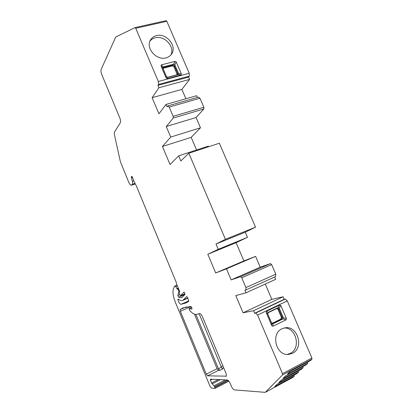 <?xml version="1.0" encoding="UTF-8"?>
<svg xmlns="http://www.w3.org/2000/svg" width="413" height="413" viewBox="0 0 413 413"><rect width="100%" height="100%" fill="white"/><g stroke="black" fill="none" stroke-linecap="round" stroke-linejoin="round"><path stroke-width="0.62" d="M293.917 375.231L294.247 376.098L292.832 377.446L265.27 392.35L234.383 389.908C233.35 389.614 232.333 388.365 231.332 386.165L230.278 383.636C229.277 381.442 228.275 380.218 227.274 379.96L210.413 379.232L210.439 380.223L211.59 383.021L218.332 379.578M135.118 27.583L166.196 20.65L166.831 21.3L135.717 28.26L135.025 27.604L115.728 37.02L101.108 69.549C100.746 70.747 100.948 72.378 101.727 74.448L119.837 118.004C120.617 120.095 120.792 121.654 120.364 122.676L114.453 132.139L114.432 134.798L120.384 161.664L128.51 181.741C129.548 184.11 130.523 185.267 131.437 185.215L132.366 184.322C132.733 183.811 132.718 182.804 132.32 181.307L131.308 176.852L131.778 176.341L132.258 176.8L134.359 182.138L136.311 185.829L176.227 282.296L176.604 284.165L179.201 290.308L179.526 291.914L179.196 292.032L179.583 291.867L179.19 292.037L179.201 292.982L179.763 294.614L180.6 295.662L184.9 293.798L180.641 295.631L184.002 292.027L184.59 292.802L184.952 294.479L181.658 297.716L178.628 297.246L177.853 295.527L179.789 294.691M135.717 28.26L158.334 81.485L158.54 84.428L157.9 85.372L158.912 87.752L152.118 97.674L181.896 89.409L185.902 98.759M167.683 105.955L198.364 97.148L199.969 98.217L169.211 107.081L167.683 105.955L167.012 106.833L165.995 104.443L158.938 113.797L152.118 97.674M169.211 107.081L173.145 116.332L173.238 118.051L166.263 126.517L170.724 137.064L162.443 146.465L191.193 137.374L196.573 149.986M208.601 146.754L208.338 146.14L178.669 155.846L170.037 164.508L162.443 146.465M178.669 155.846L180.837 160.977L188.824 153.233L225.41 239.328L215.984 244.047L218.219 249.333L207.827 254.263L215.7 272.972L243.887 260.928L255.601 256.375L260.221 267.159L231.146 279.895L226.469 268.832L215.7 272.972M265.28 284.061L271.831 299.348L283.153 296.777L284.227 299.27L285.3 299.038L287.288 300.896L257.573 315.021L255.652 313.064L254.656 313.255L253.567 310.69L243.066 312.817L235.782 295.584L245.978 292.812L244.894 290.267L245.854 289.993L245.916 287.587L241.75 277.789L240.64 276.705L231.146 279.895M257.573 315.021L282.492 373.667L311.887 357.999L311.939 359.217L310.643 360.456L290.034 371.473L287.407 374.075L307.83 363.135L307.458 362.155M265.27 392.35L282.58 374.896L282.492 373.667M227.486 380.001L214.626 386.62L211.59 383.021M214.626 386.62L214.961 388.37L211.399 388.091L210.062 386.377L175.473 302.476C173.176 296.653 172.458 292.254 173.315 289.281L174.456 286.25L175.236 285.868L176.924 288.656L178.493 289.947L178.922 291.697L177.853 295.527M177.9 299.533L178.215 299.069C180.037 300.457 181.575 300.886 182.83 300.354L186.738 296.586L187.543 297.489L188.782 301.371L186.103 302.905L180.879 304.35C179.614 303.896 178.623 302.29 177.9 299.533L178.493 299.275M191.1 306.523L180.352 311.304L180.182 309.549L182.851 307.979L190.868 306.4L191.9 307.99L191.88 309.12L189.123 308.645L191.694 307.499M180.352 311.304L206.283 374.157L207.61 375.84L226.216 376.155M189.123 308.645L189.701 310.54L192.592 313.235L195.535 314.572L199.696 313.586C200.584 313.606 201.518 314.68 202.494 316.807L225.782 372.815C226.494 374.663 226.587 375.825 226.056 376.31L225.782 376.377M199.138 313.72L221.373 367.245L222.736 368.897L219.788 370.384L218.431 368.726L221.373 367.245M195.927 314.479L218.431 368.726M219.788 370.384L218.446 370.378L207.61 375.84M194.626 314.53L217.099 368.726L218.446 370.378M294.247 376.098L274.717 386.651L277.061 384.322L296.761 373.698L298.609 371.932L298.269 371.034M298.609 371.932L278.79 382.614L281.222 380.197L301.216 369.449L303.137 367.616L302.775 366.677M303.137 367.616L283.019 378.422L285.543 375.918L305.842 365.035L307.83 363.135M287.288 300.896L311.887 357.999M274.645 277.009L275.657 279.358L245.978 292.812M240.64 276.705L270.51 263.602L271.661 264.63L275.776 274.175L275.626 276.565L245.854 289.993M270.51 263.602L260.221 267.159M188.824 153.233L219.36 143.228L255.518 227.16L245.234 232.199L247.444 237.356L236.097 242.663L243.887 260.928M199.969 98.217L203.857 107.246L203.898 108.934L196.061 117.514L200.475 127.808L191.193 137.374M165.995 104.443L196.603 95.702L197.352 97.442M166.831 21.3L189.211 73.246L189.319 76.147L188.596 77.097L189.593 79.415L181.896 89.409M245.916 287.587L275.776 274.175M281.991 328.763C270.448 333.647 276.044 355.975 288.542 354.421L292.497 353.306C304.319 347.854 297.566 325.274 284.991 327.824L281.991 328.763M266.571 311.257L279.678 305.021L280.83 305.553L286.415 318.568L286.039 319.843L272.967 326.249L271.795 325.723L266.168 312.538L266.571 311.257L267.985 312.45L267.593 313.73L267.872 314.221M158.334 81.485L189.211 73.246M156.527 35.611C153.941 36.246 151.974 37.624 150.626 39.756C145.123 47.66 156.377 60.835 166.041 57.851C168.349 57.247 170.151 56.039 171.457 54.222C177.538 46.509 166.537 32.772 156.527 35.611M176.237 61.986L181.384 73.973L180.94 75.016L167.317 78.646L166.145 78.026L160.967 65.889L161.431 64.846L175.081 61.367L176.237 61.986L174.802 64.81L173.651 64.196L172.846 65.13L163.718 67.479L163.171 66.885L162.712 67.928L163.063 68.594M255.518 227.16L225.41 239.328M271.831 299.348L243.066 312.817M253.567 310.69L283.153 296.777M272.193 323.317L280.84 319.099L281.382 317.308L277.954 309.311L276.989 308.485M287.19 354.421L290.256 353.414C301.382 348.314 296.136 327.111 284.092 327.999M284.227 299.27L254.656 313.255M271.48 322.677L271.692 323.343L272.859 323.864L272.9 323.24L281.645 318.975L282.9 318.965L283.282 317.69L282.187 317.174L281.645 318.975L280.84 319.099M277.954 309.311L278.749 309.156L279.203 308.181L278.047 307.649L277.221 308.377L268.424 312.569M268.357 312.6L267.985 312.45L278.047 307.649L279.678 305.021M285.3 299.038L255.652 313.064M215.984 244.047L245.234 232.199M218.219 249.333L247.444 237.356M255.601 256.375L226.469 268.832M236.097 242.663L207.827 254.263M170.724 137.064L200.475 127.808M166.263 126.517L196.061 117.514M158.912 87.752L189.593 79.415M162.99 68.315L172.34 65.873L173.966 66.746L177.229 74.722M170.894 54.939C175.174 46.937 164.508 35.177 155.288 37.784C153.047 38.326 151.256 39.457 149.924 41.176M157.9 85.372L188.596 77.097M177.254 74.717L177.647 73.39L174.477 66.003L174.802 64.81L178.566 73.576L177.647 73.39L177.125 74.118M166.387 76.379L167.657 77.396L167.941 77.19M177.549 74.516L178.117 74.619L178.566 73.576L181.384 73.973M158.54 84.428L189.319 76.147M186.356 306.813L180.182 309.549M223.67 367.746L222.142 368.515M222.875 365.825L221.146 366.698M217.099 368.726L206.283 374.157M191.704 307.525L189.216 308.635M210.439 380.223L212.23 379.315M212.148 383.904L220.423 379.666M225.441 379.883L214.063 385.732M228.27 380.518L214.946 387.389M174.544 286.147L176.991 285.104L174.544 286.142M177.001 285.12L175.236 285.868M177.342 285.946L175.907 286.555M178.23 288.098L176.924 288.656M178.401 288.506L177.229 289.007M178.509 288.77L177.802 289.069M178.917 289.761L178.493 289.947M179.273 290.427L178.777 290.638M178.917 291.712L179.629 291.402L178.922 291.697M184.91 294.526L178.628 297.246M132.124 176.583L131.308 176.852M132.558 177.358L131.324 177.771M133.812 180.806L132.32 181.307M135.046 183.424L132.366 184.322M135.263 183.837L131.737 185.024M241.75 277.789L271.661 264.63M203.857 107.246L173.145 116.332M277.242 308.366L268.414 312.579C268.104 312.533 267.898 313.018 267.789 314.035L271.584 322.92L272.9 323.24L272.275 323.333M281.382 317.308L282.187 317.174L278.749 309.156L277.355 308.335M272.565 323.343L271.615 323.018M272.967 326.249L272.859 323.864L282.9 318.965L286.039 319.843M271.795 325.723L271.692 323.343L267.593 313.73L266.168 312.538M286.415 318.568L283.282 317.69L279.203 308.181L280.83 305.553M203.898 108.934L173.238 118.051M282.58 374.896L311.939 359.217M163.233 68.222L163.718 67.479L162.949 68.321L166.439 76.503C167.275 77.231 167.771 77.463 167.915 77.195L177.389 74.681M173.966 66.746L174.477 66.003L172.846 65.13L172.34 65.873M162.97 68.372L163.104 67.928M175.081 61.367L173.651 64.196L163.171 66.885L161.431 64.846M160.967 65.889L162.712 67.928L166.491 76.777L166.145 78.026M167.317 78.646L167.657 77.396L178.117 74.619L180.94 75.016M188.865 300.834L180.879 304.35M187.745 297.98L183.646 299.771M182.851 307.979L183.372 307.747M228.885 381.199L215.039 388.354M131.504 185.194L135.304 183.914M166.196 20.65L135.103 27.583M288.062 354.442L288.542 354.421M150.291 40.36L150.626 39.756M182.83 300.354L187.827 298.171"/></g></svg>
